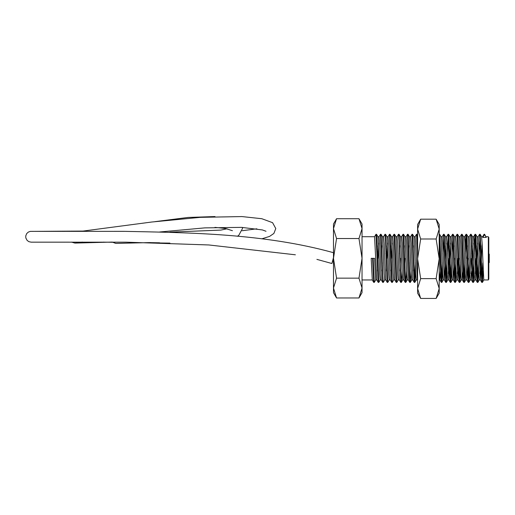 <?xml version="1.0" encoding="UTF-8"?>
<svg xmlns="http://www.w3.org/2000/svg" width="515" height="515" viewBox="0 0 515 515"><rect width="100%" height="100%" fill="white"/><g stroke="black" fill="none" stroke-linecap="round" stroke-linejoin="round"><path stroke-width="0.77" d="M31.576 231.364L124.27 231.344C188.812 232.677 264.047 233.417 333.482 252.691L333.482 257.552L331.892 263.506L316.892 259.38M488.793 254.088L489.25 254.088L489.25 262.599L488.793 262.599M488.336 237.441L488.793 237.441L488.793 279.239L488.336 279.239M362.039 236.72L374.566 236.72L376.78 279.928L378.229 282.4L378.506 280.566M377.495 270.916L377.798 262.869M372.596 258.343L373.69 282.368L372.281 279.928L371.193 258.343L374.566 258.343L375.693 279.96L376.8 279.96M486.057 236.72L488.336 236.72L488.336 279.96L483.785 279.96L482.098 243.054L481.577 236.758L480.16 234.312L482.381 282.4L483.109 270.916M477.051 236.72L478.158 236.72L478.718 243.054L480.373 279.928L482.098 243.054M474.334 245.764L475.03 234.312L475.66 234.312L477.07 236.758L478.718 273.626L479.285 279.96L480.411 279.96M479.845 273.626L480.856 245.764M472.545 236.72L473.652 236.72L474.218 243.054L475.866 279.928L477.592 243.054M470.839 236.115L471.122 234.286L472.564 236.758L474.218 273.626L474.779 279.96L475.905 279.96M475.345 273.626L475.905 258.343M468.045 236.72L469.152 236.72L469.712 243.054L471.367 279.928L472.081 270.916M472.377 262.869L473.092 243.054M465.624 253.811L466.616 234.286L468.064 236.758L469.712 273.626L470.279 279.96L471.399 279.96M470.839 273.626L471.399 258.343M463.539 236.72L464.646 236.72L465.206 243.054L466.86 279.928L468.026 258.343M460.101 236.758L461.549 234.286L462.148 234.312L463.558 236.758L465.206 273.626L465.772 279.96L466.899 279.96M459.032 236.72L460.14 236.72L460.706 243.054L462.354 279.928L463.075 270.916M455.601 236.758L457.043 234.286L457.642 234.312L459.052 236.758L460.706 273.626L461.266 279.96L462.393 279.96M454.533 236.72L455.64 236.72L456.2 243.054L457.854 279.928L459.013 258.343M452.112 253.811L453.103 234.286L454.552 236.758L456.2 273.626L456.766 279.96L457.893 279.96M457.326 273.626L457.893 258.343M450.026 236.72L451.134 236.72L451.7 243.054L453.348 279.928L454.513 258.343M446.595 236.758L448.037 234.286L448.636 234.312L450.046 236.758L451.7 273.626L452.26 279.96L453.387 279.96M445.52 236.72L446.627 236.72L447.194 243.054L448.842 279.928L450.574 243.054M442.089 236.758L443.531 234.286L444.13 234.312L445.539 236.758L447.194 273.626L447.754 279.96L448.88 279.96M448.32 273.626L448.88 258.343M441.02 236.72L442.127 236.72L442.688 243.054L444.342 279.928L446.067 243.054M439.031 234.286L439.63 234.312L441.04 236.758L442.688 273.626L443.254 279.96L444.381 279.96M439.198 270.999L439.874 279.96L440.55 270.916M413.996 236.72L415.103 236.72L415.663 243.054L417.356 279.96L416.229 279.96L415.663 273.626L414.015 236.758L412.605 234.312L414.26 275.351L414.858 282.368L415.554 270.916M409.489 236.72L410.597 236.72L411.163 243.054L412.85 279.96L411.723 279.96L411.163 273.626L409.509 236.758L408.099 234.312L409.753 275.351L410.352 282.368L411.047 270.916M413.532 270.916L413.828 262.869M404.99 236.72L406.097 236.72L406.657 243.054L408.35 279.96L407.223 279.96L406.657 273.626L405.009 236.758L403.593 234.312L405.254 275.351L405.846 282.368L406.541 270.916M409.026 270.916L409.322 262.869M400.483 236.72L401.591 236.72L402.157 243.054L403.844 279.96L402.717 279.96L402.157 273.626L400.503 236.758L399.093 234.312L400.747 275.351L401.346 282.368L402.041 270.916M404.52 270.916L404.97 258.343M395.977 236.72L397.084 236.72L397.651 243.054L399.299 279.928L400.747 282.4L401.031 280.566M400.02 270.916L400.464 258.343M392.546 236.758L393.988 234.286L394.587 234.312L395.996 236.758L397.651 273.626L398.211 279.96L399.318 279.96M391.477 236.72L392.585 236.72L393.145 243.054L394.799 279.928L396.241 282.4L396.84 282.368L398.25 279.928M389.771 236.115L390.048 234.286L391.497 236.758L393.145 273.626L393.711 279.96L394.818 279.96M386.971 236.72L388.078 236.72L388.645 243.054L390.293 279.928L391.741 282.4L392.018 280.566M391.007 270.916L391.31 262.869M385.265 236.115L385.548 234.286L386.99 236.758L388.645 273.626L389.205 279.96L390.312 279.96M382.471 236.72L383.578 236.72L384.139 243.054L385.786 279.928L387.235 282.4L387.518 280.566M386.507 270.916L386.804 262.869M380.759 236.115L381.042 234.286L382.49 236.758L384.139 273.626L384.699 279.96L385.806 279.96M377.965 236.72L379.072 236.72L379.632 243.054L381.287 279.928L382.729 282.4L383.012 280.566M382.001 270.916L382.304 262.869M376.259 236.115L376.536 234.286L377.984 236.758L379.632 273.626L380.199 279.96L381.306 279.96M482.626 236.758L484.036 234.312L484.634 234.286L486.218 237.415L484.815 235.052L484.248 235.052L482.838 237.415L486.218 237.415M481.557 236.72L482.664 236.72L482.838 237.415M476.053 253.811L476.356 245.764M471.553 253.811L471.849 245.764M466.899 258.343L467.343 245.764M453.535 253.811L453.831 245.764M449.029 253.811L449.331 245.764M444.529 253.811L444.825 245.764M412.998 253.811L413.3 245.764M408.498 253.811L408.794 245.764M403.992 253.811L404.288 245.764M399.486 253.811L399.788 245.764M391.458 258.343L392.018 243.054M390.479 253.811L390.782 245.764M386.952 258.343L387.518 243.054M385.973 253.811L386.276 245.764M381.473 253.811L381.769 245.764M377.946 258.343L378.506 243.054M376.967 253.811L377.27 245.764M333.482 258.343L333.482 292.662L336.546 297.973L333.482 288.065L336.546 278.158L333.482 258.343L336.546 238.529L333.482 228.621L333.482 258.343M336.546 218.714L333.482 224.019L333.482 228.621L336.546 218.714L358.974 218.714L362.039 228.621L358.974 238.529L336.546 238.529M358.974 238.529L362.039 258.343L358.974 278.158L362.039 288.065L358.974 297.973L336.546 297.973M358.974 278.158L336.546 278.158M358.974 218.714L362.039 224.019L362.039 292.662L358.974 297.973M373.163 258.343L374.289 282.4L375.731 279.928M376.574 234.312L378.789 282.4L380.237 279.928M381.074 234.312L382.729 275.351L383.295 282.4L384.737 279.928M385.581 234.312L387.795 282.4L389.243 279.928M390.087 234.312L392.301 282.4L393.75 279.928M394.587 234.312L396.808 282.4M398.777 236.115L399.093 234.312M403.277 236.115L403.593 234.312M407.783 236.115L408.099 234.312M412.29 236.115L412.605 234.312M415.064 236.758L416.474 234.312L417.105 234.312L417.601 240.479M439.63 234.312L441.844 282.4L442.572 270.916M443.106 253.811L443.814 236.115M444.13 234.312L446.351 282.4L447.078 270.916M447.606 253.811L448.32 236.115M448.636 234.312L450.85 282.4L451.584 270.916M453.142 234.312L455.357 282.4L456.084 270.916M457.642 234.312L459.863 282.4L460.59 270.916M462.148 234.312L464.363 282.4L465.097 270.916M466.648 234.312L468.869 282.4L469.596 270.916M471.154 234.312L473.375 282.4L474.103 270.916M474.63 253.811L475.345 236.115M475.66 234.312L477.875 282.4L478.602 270.916M479.137 253.811L480.16 234.312M484.667 234.312L484.815 235.052M373.69 282.368L374.289 282.4M374.527 236.758L375.976 234.286L378.19 282.368M379.034 236.758L380.482 234.286L382.697 282.368M383.54 236.758L384.982 234.286L385.548 241.329L387.203 282.368M388.04 236.758L389.488 234.286L391.703 282.368M393.988 234.286L396.209 282.368M397.052 236.758L398.494 234.286L399.061 241.329L400.715 282.368M401.552 236.758L403 234.286L404.687 275.351L405.215 282.368L405.53 280.566M406.058 236.758L407.5 234.286L409.193 275.351L409.721 282.368L410.037 280.566M410.558 236.758L412.006 234.286L414.227 282.368L415.251 262.869M416.513 234.286L417.601 257.107M439.198 234.975L440.718 275.351L441.246 282.368L441.844 282.4M441.561 280.566L442.276 262.869M443.531 234.286L445.752 282.368L446.782 262.869M448.037 234.286L450.258 282.368L451.282 262.869M451.095 236.758L452.543 234.286L454.758 282.368L455.788 262.869M457.043 234.286L459.264 282.368L460.288 262.869M461.549 234.286L463.236 275.351L463.77 282.368L464.363 282.4M464.086 280.566L464.794 262.869M465.322 245.764L466.056 234.286L468.27 282.368L469.3 262.869M469.114 236.758L470.556 234.286L471.122 241.329L472.776 282.368L473.8 262.869M475.062 234.286L477.276 282.368L478.306 262.869M478.12 236.758L479.568 234.286L481.783 282.368L482.813 262.869M484.068 234.286L484.248 235.052M333.482 259.129L331.892 263.506M417.601 258.813L417.601 293.132L420.665 298.443L417.601 288.535L420.665 278.628L417.601 258.813L420.665 238.999L417.601 229.091L417.601 258.813M420.665 219.184L417.601 224.495L417.601 229.091L420.665 219.184L436.134 219.184L439.198 229.091L439.198 293.132L436.134 298.443L420.665 298.443M436.134 219.184L439.198 224.495L439.198 229.091L436.134 238.999L420.665 238.999M439.198 281.634L439.198 279.96L439.874 279.96M436.134 238.999L439.198 258.813L436.134 278.628L439.198 288.535L436.134 298.443M436.134 278.628L420.665 278.628M83.012 231.068L30.269 231.39L28.364 232.072L26.741 233.527L25.75 235.909L25.821 237.943L27.115 240.396L28.859 241.664L31.151 242.166M150.567 242.571L115.74 243.402L112.257 242.076L74.9 243.08L71.501 242.114M154.996 221.643L188.02 217.452L215 216.558M242.398 227.418L242.494 228.512L238.76 235.355L237.364 236.282M261.787 238.831L269.551 236.417L273.871 233.469L275.789 228.557L272.57 222.673L261.807 218.714L241.941 216.57L200.386 217.343L151.713 222.023L81.576 231.267M372.3 279.96L362.039 279.96M376.536 234.286L375.976 234.286M378.789 282.4L378.229 282.4M381.042 234.286L380.482 234.286M383.295 282.4L382.729 282.4M385.548 234.286L384.982 234.286M387.795 282.4L387.235 282.4M390.048 234.286L389.488 234.286M392.301 282.4L391.741 282.4M399.061 234.286L398.494 234.286M401.307 282.4L400.747 282.4M403.56 234.286L403 234.286M405.814 282.4L405.254 282.4M408.067 234.286L407.5 234.286M410.32 282.4L409.753 282.4M412.567 234.286L412.006 234.286M414.82 282.4L414.26 282.4M446.351 282.4L445.784 282.4M450.85 282.4L450.29 282.4M453.103 234.286L452.543 234.286M455.357 282.4L454.797 282.4M459.863 282.4L459.296 282.4M466.616 234.286L466.056 234.286M468.869 282.4L468.302 282.4M471.122 234.286L470.556 234.286M473.375 282.4L472.809 282.4M477.875 282.4L477.315 282.4M480.128 234.286L479.568 234.286M482.381 282.4L481.815 282.4M405.215 282.368L403.805 279.928M409.721 282.368L408.311 279.928M414.227 282.368L412.811 279.928M417.601 280.418L417.317 279.928M441.246 282.368L439.836 279.928M445.752 282.368L444.342 279.928M450.258 282.368L448.842 279.928M454.758 282.368L453.348 279.928M459.264 282.368L457.854 279.928M463.77 282.368L462.354 279.928M466.017 234.312L464.607 236.758M468.27 282.368L466.86 279.928M472.776 282.368L471.367 279.928M475.03 234.312L473.613 236.758M477.276 282.368L475.866 279.928M481.783 282.368L480.373 279.928M402.756 279.928L401.346 282.368M407.262 279.928L405.846 282.368M411.762 279.928L410.352 282.368M416.268 279.928L414.858 282.368M417.601 235.168L417.105 234.312M443.293 279.928L441.876 282.368M447.793 279.928L446.383 282.368M452.299 279.928L450.889 282.368M456.805 279.928L455.389 282.368M461.305 279.928L459.895 282.368M465.811 279.928L464.401 282.368M470.311 279.928L468.901 282.368M474.817 279.928L473.407 282.368M479.323 279.928L477.914 282.368M483.823 279.928L482.413 282.368M103.232 242.134L112.579 242.282M146.904 242.842L169.918 243.112M242.185 230.726L256.856 228.815M266.023 231.274L262.367 229.928L241.432 227.366L204.706 227.888L159.734 231.982M82.329 242.069L75.66 242.958M169.95 232.123L220.851 230.096L227.018 228.795M232.439 230.701L225.493 228.486L214.929 227.373M295.385 254.796L208.826 244.96L125.956 242.172L31.215 242.166M149.878 242.623L159.644 242.797"/></g></svg>
